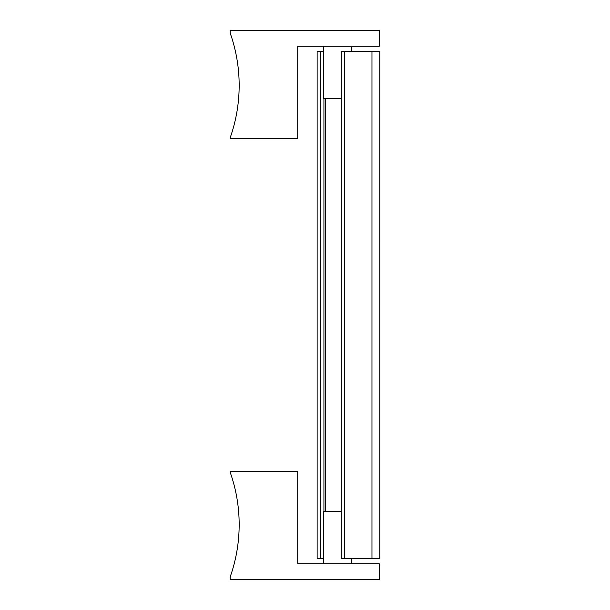 <?xml version="1.0" encoding="UTF-8"?>
<svg xmlns="http://www.w3.org/2000/svg" width="610" height="610" viewBox="0 0 610 610"><rect width="100%" height="100%" fill="white"/><g stroke="black" fill="none" stroke-linecap="round" stroke-linejoin="round"><path stroke-width="0.91" d="M323.338 558.585L317.139 558.585L317.139 51.415L320.273 51.415L320.273 558.585M323.338 51.415L320.273 51.415M379.801 558.585L379.801 51.415L379.809 558.585L341.219 558.585L341.219 51.415L341.219 558.585M379.801 51.415L341.219 51.415M230.199 138.729L230.191 137.685A156.854 156.854 0 0 0 230.199 33.138L230.199 30.5L379.29 30.5L379.29 46.185L297.718 46.185L297.718 138.729L230.199 138.729M231.975 38.468L230.199 33.138M297.756 46.185L297.718 138.729M341.219 98.469L323.338 98.469L323.338 46.185M297.756 563.815L297.718 471.271L297.718 563.815L379.29 563.815L379.29 579.5L230.199 579.5L230.199 576.862L231.975 571.532M230.199 576.862A156.854 156.854 0 0 0 230.199 472.338L230.199 471.271L297.718 471.271M341.219 511.531L323.338 511.531L323.338 563.815M371.97 51.415L371.97 558.585M344.406 51.415L344.406 558.585M341.264 51.415L341.264 558.585M325.465 98.469L325.465 511.531M323.925 98.469L323.925 511.531M351.573 51.415L351.573 46.185M351.573 558.585L351.573 563.815"/></g></svg>
